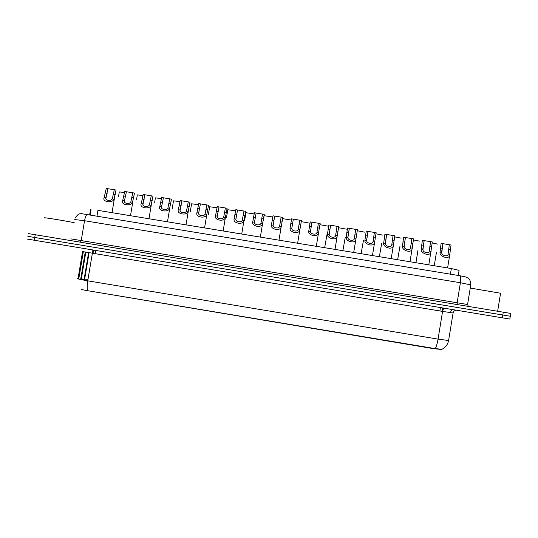 <?xml version="1.0" encoding="UTF-8"?>
<svg xmlns="http://www.w3.org/2000/svg" width="538" height="538" viewBox="0 0 538 538"><rect width="100%" height="100%" fill="white"/><g stroke="black" fill="none" stroke-linecap="round" stroke-linejoin="round"><path stroke-width="0.81" d="M90.243 214.803L91.083 209.82L90.465 209.632M88.999 290.923L433.709 348.698L441.153 349.424M97.015 215.926L97.95 210.358L451.342 268.556L459.096 270.352M441.98 349.256L435.262 348.637L87.506 290.675C82.738 289.847 80.7 289.336 81.386 289.141M509.836 319.027L510.293 316.243L27.989 236.357M509.829 319.061L27.364 239.101M502.358 317.857L502.815 315.019L510.293 316.243L510.75 313.425L28.299 233.573M503.279 312.181L502.815 315.019L27.835 236.337M112.314 198.858L114.318 189.753L106.242 188.428L104.19 197.52C101.783 201.911 112.375 203.653 114.029 199.141L112.314 198.858C110.962 201.481 104.836 200.472 105.912 197.802L104.19 197.52M107.963 188.71L105.912 197.802M114.318 189.753L116.033 190.062L114.029 199.141M118.548 196.417L119.295 191.938L124.534 192.49M130.835 201.898L132.785 192.786L124.702 191.461L122.704 200.566C120.425 204.978 131.023 206.72 132.55 202.18L130.835 201.898C129.564 204.541 123.424 203.532 124.426 200.849L122.704 200.566M126.423 191.743L124.426 200.849M132.785 192.786L134.507 193.068L132.55 202.18M149.369 204.944L151.272 195.819L143.182 194.494L141.232 203.606C139.08 208.045 149.692 209.793 151.091 205.227L149.369 204.944C148.172 207.601 142.032 206.592 142.953 203.889L141.232 203.606M144.904 194.776L142.953 203.889M151.272 195.819L152.994 196.101L151.091 205.227M167.923 207.998L169.773 198.852L161.676 197.527L159.779 206.659C157.755 211.118 168.374 212.86 169.645 208.28L167.923 207.998C166.807 210.661 160.66 209.652 161.501 206.942L159.779 206.659M163.397 197.809L161.501 206.942M169.773 198.852L171.494 199.134L169.645 208.28M186.491 211.044L188.293 201.891L180.19 200.566L178.34 209.706C176.451 214.191 187.076 215.94 188.219 211.333L186.491 211.044C185.455 213.727 179.302 212.718 180.069 209.988L178.34 209.706M181.911 200.849L180.069 209.988M188.293 201.891L190.015 202.174L188.219 211.333M136.591 199.376L137.338 194.897L143.007 195.529M154.648 202.342L155.401 197.863L161.501 198.576M180.008 201.629L173.478 200.829L172.2 208.838M74.21 222.665C62.899 220.385 39.536 216.686 45.232 218.072M500.575 293.237L470.252 288.059M205.079 214.104L206.827 204.938L198.717 203.606L196.921 212.759C195.159 217.265 205.798 219.02 206.807 214.386L205.079 214.104C204.117 216.801 197.957 215.785 198.65 213.041L196.921 212.759M200.439 203.889L198.65 213.041M206.827 204.938L208.549 205.22L206.807 214.386M218.986 206.928L217.244 216.101C216.632 218.858 222.799 219.867 223.68 217.157L225.375 207.977L218.986 206.928L217.258 206.646L215.516 215.819C213.889 220.271 224.393 222.147 225.382 217.507L223.142 230.977M225.375 207.977L227.103 208.267L225.382 217.507M237.547 209.975L235.859 219.161C235.328 221.932 241.495 222.94 242.302 220.217L243.943 211.03L237.547 209.975L235.819 209.692L234.131 218.879C232.631 223.23 242.914 225.301 243.949 220.674L241.73 234.037M243.943 211.03L245.678 211.313L243.949 220.674M198.535 204.682L191.568 203.801L190.27 211.804M217.076 207.742L209.679 206.774L208.354 214.776M235.637 210.809L227.803 209.746L226.458 217.749M256.128 213.028L254.487 222.221C254.037 225.005 260.21 226.021 260.943 223.283L262.531 214.077L254.4 212.745L252.759 221.938C251.394 226.195 261.461 228.455 262.537 223.842L260.345 237.103M262.531 214.077L264.259 214.359L262.537 223.842M274.723 216.081L273.136 225.287C272.766 228.085 278.94 229.101 279.592 226.35L281.132 217.13L272.995 215.792L271.408 225.005C270.163 229.168 280.036 231.602 281.152 227.016L278.973 240.17M281.132 217.13L282.867 217.413L281.152 227.016M293.338 219.134L291.804 228.354C291.502 231.132 297.628 232.201 298.247 229.45L299.753 220.183L291.603 218.852L290.069 228.072C288.953 232.147 298.637 234.75 299.787 230.19L297.628 243.243M299.753 220.183L301.482 220.472L299.787 230.19M310.473 231.313L311.979 222.194L310.487 231.427C310.258 234.151 316.263 235.321 316.909 232.584L318.388 223.243L310.231 221.905L308.751 231.138C307.749 235.133 317.259 237.89 318.442 233.364L316.304 246.317M318.388 223.243L320.123 223.526L318.442 233.364M330.614 225.254L329.189 234.501C329.027 237.171 334.925 238.442 335.584 235.725L337.037 226.303L328.879 224.965L327.447 234.212C326.566 238.119 335.914 241.024 337.118 236.538L334.999 249.397M337.037 226.303L338.779 226.592L337.118 236.538M254.205 213.889L245.94 212.725L244.575 220.728M272.8 216.969L264.097 215.704L263.196 221.084M282.658 218.657L291.401 220.069M301.287 221.663L310.016 223.209M327.05 234.286L324.649 247.695M319.928 224.682L328.2 226.175M349.276 228.314L347.904 237.574C347.81 240.197 353.607 241.562 354.28 238.865L355.705 229.37L347.541 228.031L346.163 237.285C345.396 241.118 354.589 244.165 355.813 239.713L353.708 252.477M355.705 229.37L357.447 229.652L355.813 239.713M367.958 231.38L366.634 240.654C366.607 243.223 372.309 244.676 372.989 242.013L374.394 232.436L366.217 231.091L364.899 240.365C364.239 244.124 373.291 247.292 374.529 242.894L372.444 255.563M374.394 232.436L376.136 232.719L374.529 242.894M386.654 234.447L385.383 243.734C385.416 246.263 391.032 247.796 391.725 245.153L393.096 235.503L384.912 234.164L383.641 243.445C383.09 247.137 392.014 250.426 393.265 246.068L391.2 258.65M393.096 235.503L394.838 235.792L393.265 246.068M405.37 237.52L404.152 246.821C404.246 249.302 409.781 250.91 410.481 248.3L411.819 238.576L403.628 237.231L402.411 246.532C401.96 250.15 410.763 253.553 412.027 249.249L409.976 261.744M411.819 238.576L413.561 238.865L412.027 249.249M424.099 240.594L422.935 249.908C423.097 252.349 428.551 254.03 429.257 251.448L430.555 241.649L422.357 240.304L421.193 249.619C420.844 253.176 429.539 256.68 430.803 252.43L428.779 264.844M430.555 241.649L432.296 241.939L430.803 252.43M442.848 243.667L441.738 252.994C441.954 255.395 447.34 257.144 448.046 254.595L449.311 244.729L441.099 243.384L439.99 252.705C439.748 256.209 448.336 259.807 449.607 255.611L447.596 267.937M449.311 244.729L451.052 245.019L449.607 255.611M345.255 237.278L342.867 250.695M338.59 227.722L346.411 229.161M363.473 240.271L361.106 253.694M357.266 230.762L364.65 232.147M381.711 243.27L379.364 256.707M375.954 233.808L382.908 235.133M399.963 246.269L397.636 259.713M394.663 236.868L401.18 238.126M418.039 249.881L415.935 262.726M413.386 239.928L419.472 241.118M436.385 252.699L434.253 265.745M432.128 242.994L437.784 244.118M84.493 280.096L89.066 252.799M439.876 310.957L440.427 307.595M95.219 253.828L95.777 250.5M450.42 274.172L451.342 268.556M93.377 250.103L93.074 253.438L92.361 253.324M84.083 279.121L80.639 278.946C79.442 279.061 81.816 279.639 87.775 280.681M443.736 308.146L442.579 311.401L82.482 251.555M453.09 312.981L442.579 311.401L438.053 339.122L448.591 340.514L453.077 313.055C453.433 311.441 454.435 310.487 456.096 310.191M83.309 251.797L78.824 278.529L77.956 278.502C76.43 278.664 79.691 279.43 87.748 280.823C87.082 285.019 87.001 288.307 87.506 290.675M78.824 278.529L78.743 279.081M435.262 348.637C436.399 346.526 437.327 343.352 438.053 339.122L87.748 280.823L92.354 253.351L92.22 249.908M85.811 252.241L81.258 279.404M87.997 279.343L84.648 279.155M34.271 240.311L35.219 234.702M442.586 311.368L441.954 311.3M93.128 253.116L93.975 253.237M442.72 307.978L441.96 311.267M470.804 284.898L460.4 282.739L84.547 220.728L74.695 219.538M80.485 242.194L81.218 240.54L84.547 220.728C85.334 216.706 86.309 214.581 87.486 214.353L87.586 214.373M70.868 238.865L467.576 304.501L470.804 284.683C470.575 281.414 469.795 279.323 468.47 278.415L465.962 276.989L459.802 275.725M75.078 218.152C79.133 212.154 80.532 214.191 81.164 213.606L459.896 275.732C460.804 276.31 460.972 278.644 460.4 282.739L457.139 302.746L457.246 304.562M107.19 193.297L105.475 193.014M115.267 194.621L113.552 194.339M125.657 196.323L123.935 196.04M133.74 197.654L132.018 197.372M144.137 199.363L142.415 199.08M152.227 200.687L150.506 200.405M162.631 202.396L160.909 202.113M170.728 203.727L169.006 203.445M181.145 205.435L179.423 205.153M189.248 206.767L187.527 206.484M199.672 208.482L197.95 208.199M207.789 209.813L206.061 209.531M225.409 217.439L223.68 217.157M217.244 216.101L215.516 215.819M218.22 211.528L216.491 211.246M226.343 212.86L224.615 212.577M244.03 220.506L242.302 220.217M235.859 219.161L234.131 218.879M236.787 214.575L235.059 214.292M244.911 215.913L243.183 215.624M262.672 223.566L260.943 223.283M254.487 222.221L252.759 221.938M255.362 217.628L253.633 217.345M263.499 218.966L261.771 218.677M281.327 226.632L279.592 226.35M273.136 225.287L271.408 225.005M273.963 220.681L272.228 220.398M282.1 222.019L280.372 221.737M300.002 229.699L298.267 229.417M292.443 224.474L291.804 228.341L290.069 228.072M292.578 223.741L290.843 223.452M300.722 225.079L298.987 224.79M318.691 232.772L316.956 232.49M310.487 231.427L308.751 231.138M311.206 226.801L309.471 226.511M319.364 228.139L317.628 227.85M337.393 235.846L335.658 235.563M329.189 234.501L327.447 234.212M329.855 229.861L328.113 229.578M338.019 231.199L336.277 230.916M356.122 238.926L354.381 238.637M347.904 237.574L346.163 237.285M348.516 232.927L346.781 232.638M356.687 234.265L354.945 233.983M374.858 242.006L373.123 241.717M366.634 240.654L364.899 240.365M367.198 235.994L365.457 235.711M375.376 237.339L373.634 237.05M393.621 245.086L391.879 244.803M385.383 243.734L383.641 243.445M385.894 239.067L384.152 238.778M394.078 240.412L392.337 240.123M412.39 248.173L410.649 247.883M404.152 246.821L402.411 246.532M404.61 242.14L402.868 241.851M412.801 243.485L411.059 243.196M431.187 251.259L429.438 250.97M422.935 249.908L421.193 249.619M423.345 245.214L421.597 244.924M431.543 246.559L429.795 246.276M449.997 254.353L448.248 254.064M441.738 252.994L439.99 252.705M442.088 248.294L440.346 248.005M450.299 249.639L448.551 249.356M89.685 214.716L90.532 209.652M84.015 280.002L88.595 252.719M458.262 275.463L459.136 270.11M77.99 278.872L82.556 251.656M441.584 349.438C445.403 347.662 447.744 344.69 448.591 340.514M85.226 252.14L80.68 279.242M451.826 309.484L450.353 312.591M468.376 306.404L467.576 304.501M114.412 198.414L112.018 212.678M105.932 198.549L106.282 196.457M132.852 201.615L130.492 215.718M124.453 201.528L124.816 199.349M151.312 204.803L148.979 218.764M142.987 204.507L143.37 202.227M169.793 207.991L167.486 221.811M161.541 207.486L161.938 205.106M188.3 211.165L186.02 224.864M180.102 210.466L180.519 207.964M500.609 293.028L497.643 311.246M206.827 214.339L204.568 227.917M198.683 213.445L199.121 210.809M217.278 216.424L217.742 213.64M235.886 219.403L236.377 216.444M254.508 222.382L255.032 219.215M273.149 225.355L273.721 221.918M329.155 234.292L330.641 225.267M310.002 223.196L309.289 227.513M347.851 237.258L349.323 228.334M366.566 240.23L368.019 231.407M385.295 243.189L386.728 234.487M404.045 246.148L405.45 237.567M422.801 249.107L424.186 240.647M441.584 252.06L442.942 243.727"/></g></svg>
